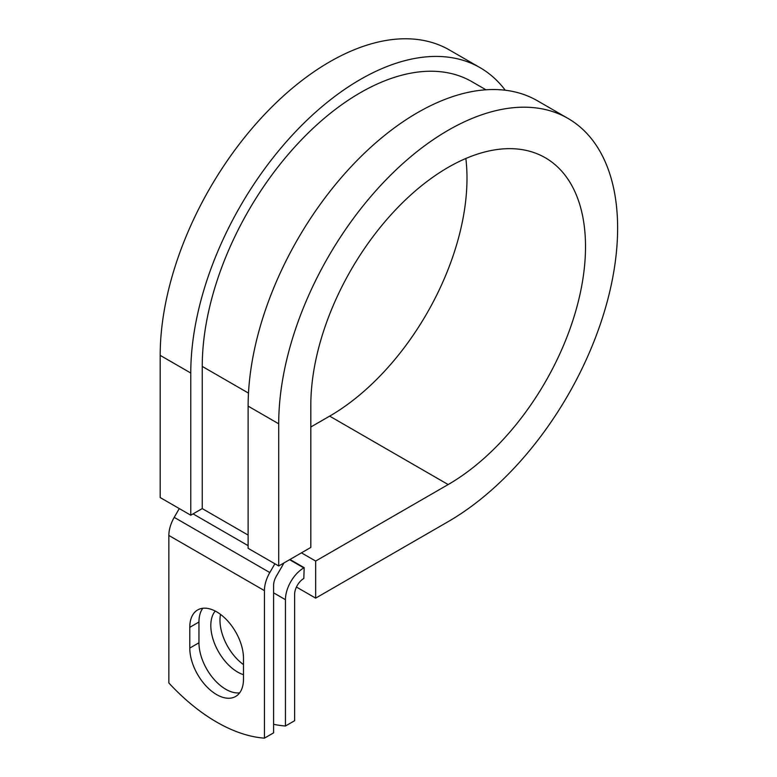 <?xml version="1.0" encoding="UTF-8"?>
<svg xmlns="http://www.w3.org/2000/svg" width="777" height="777" viewBox="0 0 777 777"><rect width="100%" height="100%" fill="white"/><g stroke="black" fill="none" stroke-linecap="round" stroke-linejoin="round"><path stroke-width="1.17" d="M216.637 694.599A37.986 21.931 -120 0 0 235.635 696.474A37.986 21.931 -120 0 0 243.492 679.088L243.492 658.342A37.986 21.931 -120 0 0 226.913 620.114A37.986 21.931 -120 0 0 197.649 609.945A37.986 21.931 -120 0 0 189.782 627.33L189.782 648.076A37.986 21.931 -120 0 0 216.637 694.599M202.797 608.265A37.986 21.931 -120 0 0 198.961 622.037L198.961 642.783A37.986 21.931 -120 0 0 225.816 689.296A37.986 21.931 -120 0 0 239.656 692.851M243.492 664.617A37.986 21.931 60 0 1 220.522 614.393M243.492 674.708A37.986 21.931 60 0 1 237.665 672.086A37.986 21.931 60 0 1 214.025 642.123A37.986 21.931 60 0 1 215.239 611.062M273.601 724.3A168.959 97.552 -120 0 0 285.45 726.009L294.629 720.716L294.629 594.386A12.976 7.488 -60 0 1 303.807 578.496L304.186 567.676L289.976 559.469M285.45 726.009L285.45 599.689A25.952 14.986 -60 0 1 303.807 567.9L304.186 567.676M179.293 508.585L174.223 517.365A25.952 14.986 120 0 0 168.852 535.45L168.852 682.973A168.959 97.552 60 0 0 264.433 738.15L273.601 732.857L273.601 585.334A12.976 7.488 120 0 1 276.291 576.291L282.507 565.52A25.952 14.986 -60 0 0 283.858 563.004M274.873 563.762L269.804 572.552A25.952 14.986 120 0 0 264.433 590.637L264.433 738.15M248.485 393.104L202.243 366.414A223.426 129.001 -60 0 1 299.776 141.56A223.426 129.001 -60 0 1 471.95 81.702L485.965 89.792M202.243 366.414L202.243 508.595L190.773 515.209L160.188 497.552L160.188 355.371A239.646 138.364 -60 0 1 264.802 114.2A239.646 138.364 -60 0 1 449.475 50L480.06 67.657A239.646 138.364 -60 0 1 505.254 90.239M465.85 158.479A194.231 112.141 -60 0 1 329.652 416.132L448.164 484.557A194.231 112.141 -60 0 0 575.058 313.393A194.231 112.141 -60 0 0 545.279 157.75A194.231 112.141 -60 0 0 395.61 209.79A194.231 112.141 -60 0 0 310.819 405.254L310.819 547.435L278.71 565.977L278.71 423.795A239.646 138.364 -60 0 1 383.314 182.624A239.646 138.364 -60 0 1 567.987 118.415A239.646 138.364 -60 0 1 604.72 310.45A239.646 138.364 -60 0 1 448.164 521.639L315.656 598.135L296.435 587.043M329.652 416.132L310.819 427M301.447 552.855L315.656 561.052L315.656 598.135M448.164 484.557L315.656 561.052M278.71 423.795L248.125 406.138A239.646 138.364 -60 0 1 352.729 164.967A239.646 138.364 -60 0 1 537.402 100.757L567.987 118.415M190.773 515.209L190.773 373.028A239.646 138.364 -60 0 1 295.386 131.857A239.646 138.364 -60 0 1 480.06 67.657M248.125 406.138L248.125 548.319L278.71 565.977M303.807 567.9L289.598 559.693M264.433 590.637L168.852 535.45M285.45 599.689L273.601 592.841M248.125 535.081L202.243 508.595M248.125 545.668L193.075 513.888M269.804 572.552L174.223 517.365M198.961 622.037L189.782 627.33M198.961 642.783L189.782 648.076M190.773 373.028L160.188 355.371"/></g></svg>
